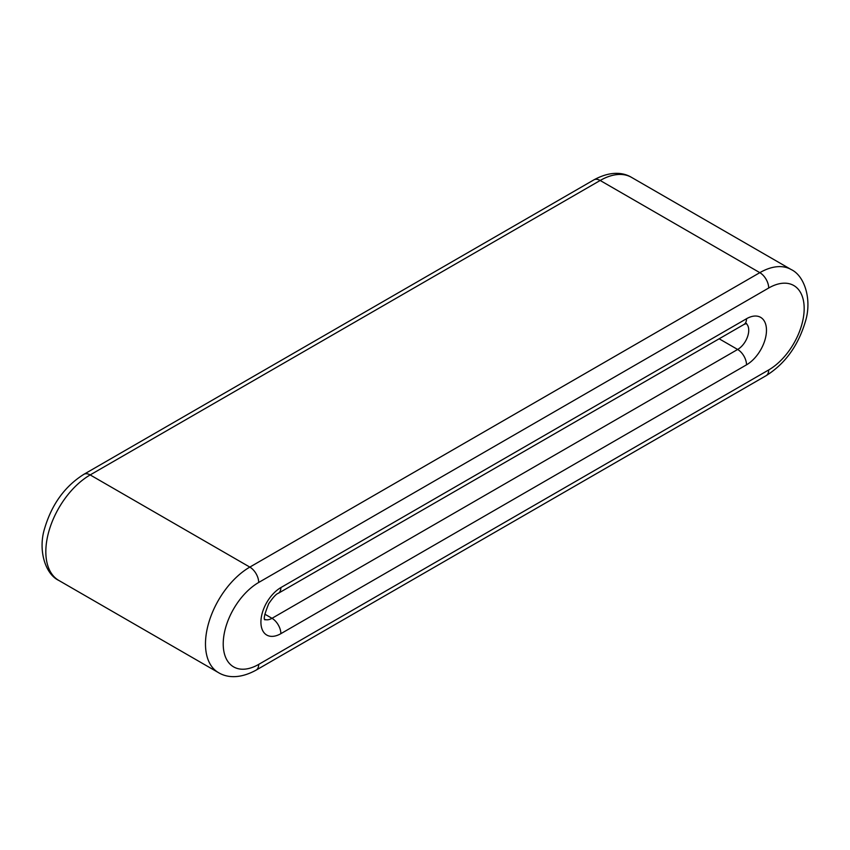 <?xml version="1.0" encoding="UTF-8"?>
<svg xmlns="http://www.w3.org/2000/svg" width="850" height="850" viewBox="0 0 850 850"><rect width="100%" height="100%" fill="white"/><g stroke="black" fill="none" stroke-linecap="round" stroke-linejoin="round"><path stroke-width="1.27" d="M768.697 369.952A12.548 7.246 60 0 1 766.094 375.689C785.007 363.832 798.065 345.886 805.279 321.874C812.186 300.305 804.907 275.942 791.18 269.546L631.529 177.374A62.719 36.21 120 0 0 600.174 180.476L759.826 272.659L249.826 567.099A62.719 36.21 120 0 0 208.856 622.37A62.719 36.21 120 0 0 218.471 672.626L58.82 580.444A62.719 36.21 120 0 1 49.204 530.188A62.719 36.21 120 0 1 90.174 474.927L249.826 567.099A12.548 7.246 60 0 1 258.697 582.463A50.171 28.964 120 0 0 223.221 643.907A50.171 28.964 120 0 0 258.697 664.392L768.697 369.952A50.171 28.964 120 0 0 804.174 308.497A50.171 28.964 120 0 0 768.697 288.012L258.697 582.463M791.18 269.546A62.719 36.21 120 0 0 759.826 272.659A12.548 7.246 60 0 1 768.697 288.012M83.906 474.3L593.906 179.86A12.548 7.246 -120 0 1 600.174 180.476L90.174 474.927A12.548 7.246 -120 0 0 83.906 474.3C64.993 486.168 51.935 504.103 44.721 528.126C37.814 549.695 45.093 574.058 58.82 580.444M719.153 338.789L737.651 349.467A15.682 9.053 120 0 0 747.702 336.26A15.682 9.053 120 0 0 746.13 323.521M746.523 364.831A28.22 16.299 120 0 0 766.477 330.267A28.22 16.299 120 0 0 746.523 318.739L280.872 587.584A28.22 16.299 120 0 0 260.918 622.147A28.22 16.299 120 0 0 280.872 633.664L746.523 364.831A12.548 7.246 -120 0 0 737.651 349.467L272 618.311A12.548 7.246 60 0 1 280.872 633.664M746.523 318.739A12.548 7.246 60 0 1 743.92 324.487L278.269 593.321A12.548 7.246 -120 0 0 280.872 587.584M264.86 619.416A15.682 9.053 120 0 0 272 618.311L264.828 614.168M258.697 664.392A12.548 7.246 60 0 1 256.094 670.14C238.053 679.968 225.431 676.866 218.471 672.626M593.906 179.86C612.043 169.989 624.633 173.166 631.529 177.374M278.269 593.321C276.314 593.842 273.137 597.284 268.749 603.649C264.52 614.157 263.277 619.554 265.019 619.841M743.92 324.487L746.576 323.446M766.094 375.689L256.094 670.14"/></g></svg>
